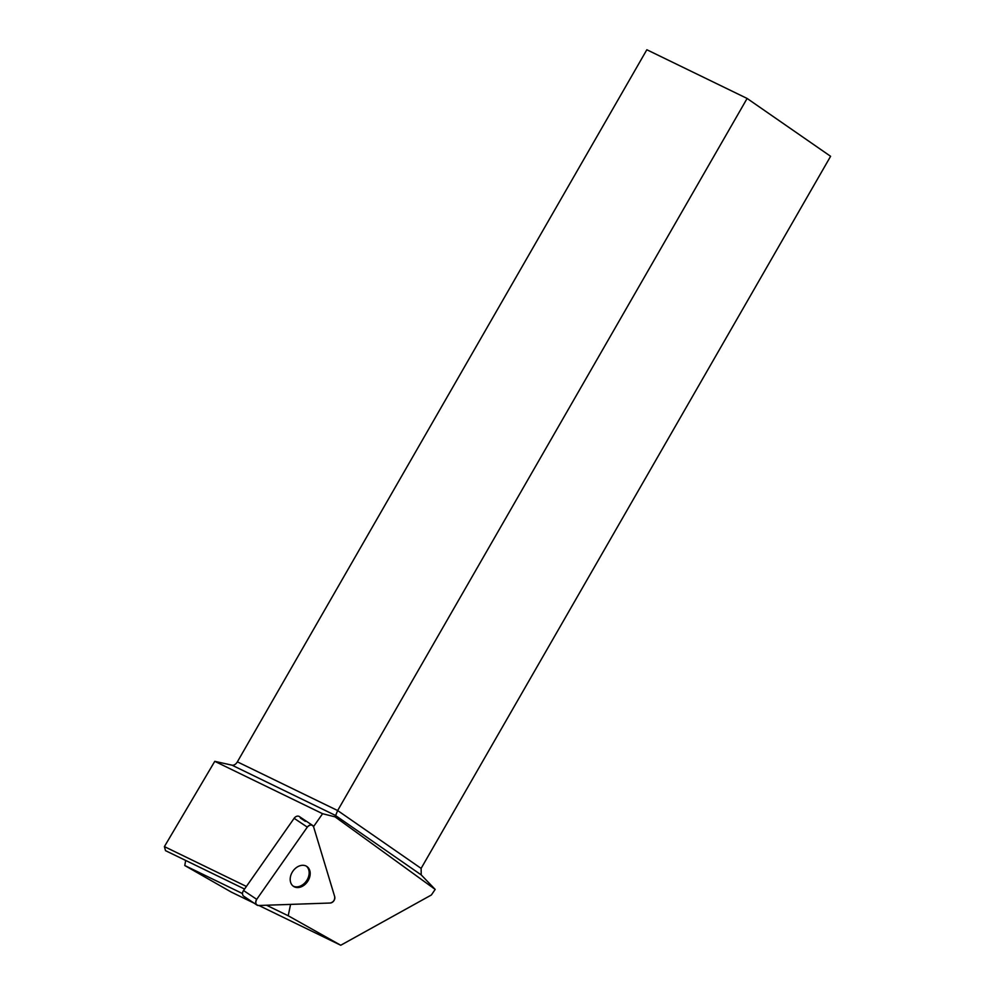 <?xml version="1.0" encoding="UTF-8"?>
<svg xmlns="http://www.w3.org/2000/svg" width="995" height="995" viewBox="0 0 995 995"><rect width="100%" height="100%" fill="white"/><g stroke="black" fill="none" stroke-linecap="round" stroke-linejoin="round"><path stroke-width="1.49" d="M256.959 905.064L243.775 896.246A4.49 3.371 -56.2 0 1 243.539 890.525L294.122 818.313A4.49 3.371 -56.2 0 1 299.346 816.547L312.529 825.365A4.49 3.371 123.8 0 0 307.306 827.131L256.722 899.343A4.49 3.371 123.8 0 0 256.959 905.064A4.49 3.371 123.8 0 0 258.588 905.5L330.228 903.025A4.49 3.371 123.8 0 0 334.693 896.644L313.624 826.907A4.49 3.371 123.8 0 0 312.529 825.365M290.602 882.279A11.977 8.98 123.8 0 0 293.537 886.383A11.977 8.98 123.8 0 0 307.654 881.421A11.977 8.98 123.8 0 0 306.858 866.471A11.977 8.98 123.8 0 0 294.831 868.909A11.977 8.98 123.8 0 0 290.602 882.279M290.577 904.393L288.214 915.761L340.75 945.25L431.37 894.99L435.176 889.406L335.066 816.858L322.591 813.711L313.537 826.634M244.571 889.057L165.506 850.65L164.399 846.608L214.771 761.337L322.591 813.711M164.399 846.608L246.399 886.445M305.353 821.372L300.117 817.343A4.49 3.371 123.8 0 1 300.44 818.089L305.353 821.372M254.148 903.186L231.313 892.092L184.772 865.526L185.679 860.439M184.772 865.526L242.519 893.572M266.511 905.226L288.214 915.761M214.771 761.337L231.984 765.167A6.032 4.055 115.9 0 0 237.37 761.847L646.837 49.75L747.121 98.455L337.653 810.552L335.066 816.858M237.37 761.847L337.653 810.552L421.121 868.399L830.601 156.302L747.121 98.455M421.121 868.399L421.221 874.904L435.176 889.406M258.899 905.487L340.75 945.25M306.311 866.135A11.977 8.98 -56.2 0 1 308.736 869.866A11.977 8.98 -56.2 0 1 304.806 882.951A11.977 8.98 -56.2 0 1 293.027 886.01M334.693 896.644L313.624 826.907C312.082 824.32 309.967 824.382 307.306 827.131L256.722 899.343C255.056 902.801 255.665 904.853 258.588 905.5L330.228 903.025C333.449 902.154 334.942 900.04 334.693 896.644M243.539 890.525L256.722 899.343M307.306 827.131L294.122 818.313M421.221 874.904L335.253 815.328L231.984 765.167"/></g></svg>

